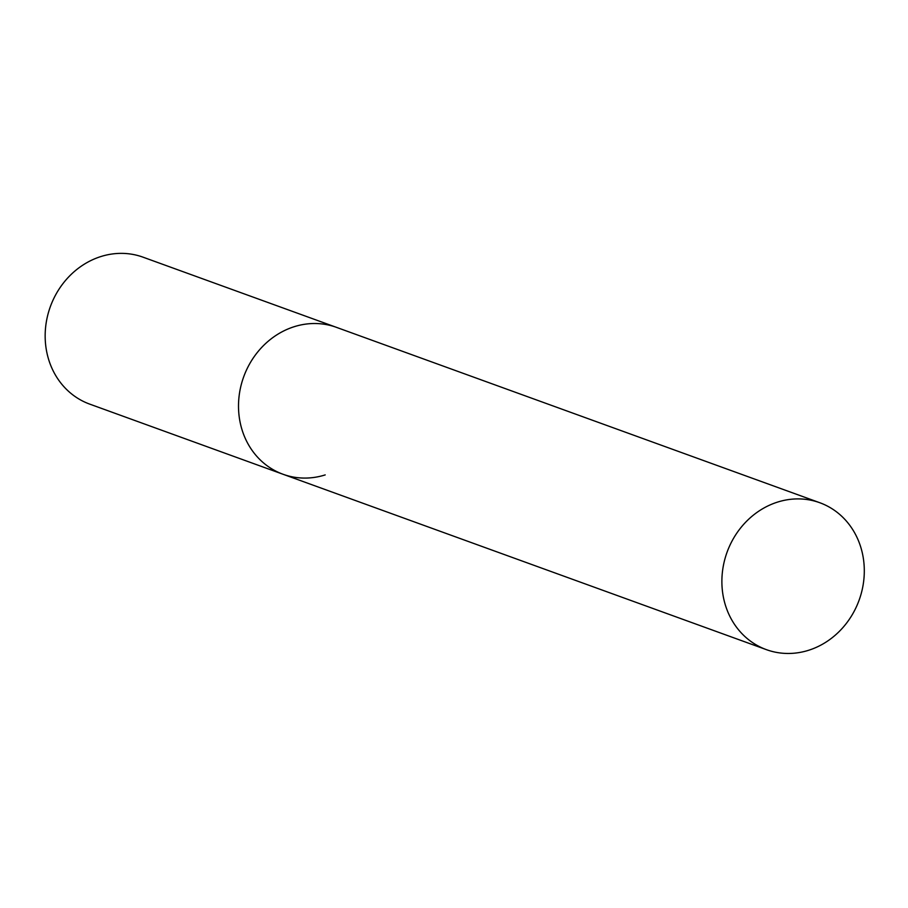 <?xml version="1.0" encoding="UTF-8"?>
<svg xmlns="http://www.w3.org/2000/svg" width="908" height="908" viewBox="0 0 908 908"><rect width="100%" height="100%" fill="white"/><g stroke="black" fill="none" stroke-linecap="round" stroke-linejoin="round"><path stroke-width="1.36" d="M294.237 326.698A78.156 70.245 -70.1 0 1 336.38 327.323A78.156 70.245 109.9 0 0 263.672 345.403A78.156 70.245 109.9 0 0 240.211 422.731A78.156 70.245 109.9 0 0 283.058 474.271A78.156 70.245 -70.1 0 1 238.747 399.736A78.156 70.245 -70.1 0 1 294.237 326.698M325.2 474.907A78.156 70.245 -70.1 0 1 283.058 474.271L89.71 404.117A78.156 70.245 -70.1 0 1 45.4 329.581A78.156 70.245 -70.1 0 1 100.89 256.544A78.156 70.245 -70.1 0 1 143.021 257.168L819.754 502.714A78.156 70.245 109.9 0 0 747.046 520.795A78.156 70.245 109.9 0 0 723.585 598.111A78.156 70.245 109.9 0 0 766.431 649.663A78.156 70.245 109.9 0 0 839.14 631.571A78.156 70.245 109.9 0 0 862.6 554.255A78.156 70.245 109.9 0 0 819.754 502.714M283.058 474.271L766.431 649.663"/></g></svg>
